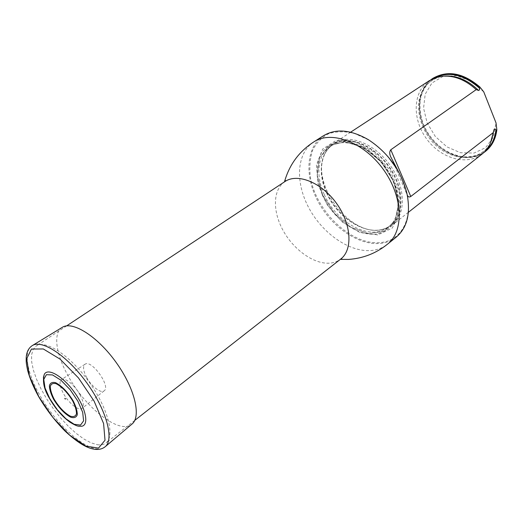 <?xml version="1.0" encoding="UTF-8"?>
<svg xmlns="http://www.w3.org/2000/svg" width="523" height="523" viewBox="0 0 523 523"><rect width="100%" height="100%" fill="white"/><g stroke="black" fill="none" stroke-linecap="round" stroke-linejoin="round"><path stroke-width="0.39" stroke-dasharray="2.62 1.96" d="M97.298 444.7C100.847 445.236 103.731 444.661 105.94 442.968C115.21 436.28 107.869 407.907 88.871 381.659C69.984 355.326 45.396 339.381 36.12 346.063L33.027 349.625L31.557 355.045L31.707 362.047L33.433 370.31L36.636 379.482L41.16 389.204L46.822 399.101L53.398 408.809L60.655 417.975L68.317 426.258L76.11 433.338L83.739 438.928L90.897 442.778L97.298 444.7M396.689 168.641C401.422 176.48 404.756 184.495 406.698 192.686C413.17 219.255 401.03 240.528 381.175 242.495C352.103 246.228 315.559 211.449 310.296 176.526C309.25 166.837 310.061 157.992 312.715 149.983C316.428 142.759 321.776 137.32 328.745 133.672C336.498 131.28 345.088 131.201 354.522 133.45L368.735 140.001C375.893 144.433 382.437 150.134 388.373 157.103M377.822 234.912L359.961 232.552L342.062 221.857L327.28 204.938L318.161 184.802L316.408 164.967L322.639 149.088L336.041 140.465L354.287 141.295L373.677 151.866L389.942 170.152L399.409 192.118L400.108 212.874L392.237 228.067L377.822 234.912M323.423 135.758C305.792 147.133 304.412 176.676 318.324 202.055C332.098 227.498 359.281 245.967 381.051 243.339C386.883 242.607 391.989 240.502 396.375 237.011M340.963 140.144C357.131 135.856 380.561 148.78 393.178 169.864C405.92 190.888 405.077 215.215 392.42 224.942C389.053 227.57 385.17 229.211 380.757 229.865C348.593 236.135 309.126 181.363 325.26 152.84C327.274 148.859 330.059 145.688 333.615 143.335L340.963 140.144M483.768 91.891L471.112 81.085L456.723 75.691L442.955 76.436L431.933 83L425.199 94.166L423.578 108.156L427.141 122.938L435.293 136.451L446.923 146.871L460.443 152.729L474.001 153.069L485.606 147.669L493.405 137.111L496.02 122.872M433.07 78.221C416.55 88.995 415.707 116.4 429.965 135.902C443.949 155.606 470.216 163.477 485.664 151.219M430.906 79.712C415.772 91.159 415.608 117.479 429.363 136.34C442.896 155.357 467.908 163.529 483.566 152.794M399.127 172.897C402.409 180.461 404.894 187.319 406.574 193.471L407.319 195.197M482.134 154.01C466.693 166.262 440.379 158.299 426.337 138.517C412.019 118.93 412.791 91.453 429.305 80.686M43.37 377.547C43.036 382.895 45.187 389.759 49.822 398.14C57.282 411.594 70.265 424.421 78.365 426.121M62.217 327.385C52.849 332.988 55.902 354.11 68.036 375.723C85.223 407.809 119.793 435.071 131.92 424.12M86.589 377.345C91.348 386.314 100.9 393.747 104.129 390.851C111.19 386.51 91.335 358.955 84.988 364.276C82.66 366.42 83.196 370.781 86.589 377.345M79.954 394.708C83.549 401.605 84.268 406.155 82.098 408.378C78.823 411.333 68.676 403.168 63.46 393.525C59.733 386.471 59.04 381.836 61.387 379.626C64.689 376.939 74.763 385.039 79.954 394.708M284.917 181.566C272.633 189.712 272.457 211.743 283.433 231.094C294.305 250.497 314.761 264.762 330.386 263.095C334.341 262.67 337.786 261.31 340.735 259.035M313.807 141.916C296.253 153.239 295.09 182.919 309.178 208.507C323.122 234.16 350.43 252.91 372.199 250.425C378.031 249.739 383.124 247.66 387.491 244.182M322.403 195.171L317.638 180.18C316.448 170.223 317.539 161.404 320.926 153.729C325.613 147.153 332.079 143.027 340.323 141.36C349.292 141.373 358.588 144.185 368.212 149.794L381.332 161.346C388.968 170.956 394.46 181.278 397.813 192.314C399.624 203.127 398.905 212.613 395.656 220.784C391.073 227.682 384.81 232.081 376.88 233.971C357.686 236.886 332.674 218.594 322.403 195.171M326.816 192.621C320.436 177.905 319.775 164.98 324.848 153.834C328.169 147.362 333.334 143.191 340.355 141.315C358.543 136.353 385.641 154.174 396.225 179.095C407.077 203.957 398.415 227.551 379.685 229.937C361.105 232.996 336.74 215.345 326.816 192.621M326.574 192.83C317.775 173.813 319.971 152.978 332.805 144.793C346.932 135.137 372.781 144.413 388.203 165.994C403.795 187.45 404.41 214.907 390.773 225.25C373.317 239.9 338.675 221.36 326.574 192.83M324.24 194.464C315.408 175.408 317.572 154.553 330.386 146.381C344.5 136.725 370.376 146.061 385.83 167.7C401.468 189.215 402.128 216.712 388.504 227.041C371.069 241.678 336.394 223.053 324.24 194.464M322.671 195.157L317.298 175.44L319.475 157.809L329.13 145.688L344.749 141.811L363.348 147.421L380.992 161.692L393.721 181.618L398.742 202.747L395.179 220.497L384.15 231.349L368.212 233.526L350.58 227.054L334.465 213.423L322.671 195.157L317.291 175.44L319.468 157.809L329.13 145.688L344.749 141.805L363.354 147.421L380.992 161.692L393.721 181.618L398.742 202.747L395.179 220.497L384.15 231.349L368.212 233.526L350.58 227.054L334.465 213.423L322.671 195.157M485.096 151.291C469.811 163.823 443.419 156.057 429.409 136.307C415.105 116.76 416.092 89.27 432.815 78.738M491.352 141.001L490.973 141.838C480.173 165.294 445.4 161.28 428.494 136.967C421.466 126.383 418.139 115.341 418.505 103.848C420.093 89.276 429.71 78.241 443.648 76.149L444.563 76.057M32.348 345.566L32.165 345.677C23.09 351.103 26.954 372.749 39.787 395.166C58.027 428.409 93.316 457.455 105.051 446.838L105.215 446.701M66.656 325.868L36.12 346.063M134.757 420.394L105.94 442.968M406.698 192.686L406.848 193.026M325.26 152.84L324.848 153.834C326.797 150.029 329.444 147.015 332.805 144.793L330.386 146.381C343.886 136.948 369.905 146.048 385.51 167.929C401.331 189.653 401.723 217.222 388.504 227.041L390.773 225.25C387.602 227.734 383.908 229.296 379.685 229.937L380.757 229.865M490.273 143.596L490.973 141.838C480.748 164.425 446.642 160.757 429.422 136.294C411.666 112.216 418.988 78.705 443.648 76.149L441.758 76.26M406.58 193.464L391.518 158.358M350.639 132.188L333.615 143.335M408.378 212.325L392.42 224.942M84.988 364.276L61.387 379.626M104.129 390.851L82.098 408.378"/><path stroke-width="0.78" d="M388.373 157.103L396.689 168.641M313.807 141.916C331.34 130.149 363.766 142.034 383.379 169.465C403.194 196.759 404.201 231.277 387.491 244.182L396.375 237.011C407.371 227.557 410.862 212.894 406.848 193.026C400.795 170.413 387.994 152.651 368.46 139.746C350.887 129.652 335.871 128.318 323.423 135.758L313.807 141.916C299.091 151.428 289.324 164.712 284.505 181.775L284.486 181.854M483.566 152.794L485.664 151.219C491.947 146.159 495.673 139.026 496.85 129.828L496.02 122.872L483.768 91.891L479.892 87.027C463.352 72.913 447.74 69.977 433.07 78.221L430.906 79.712M391.518 158.358L391.439 158.175C389.426 154.71 389.21 151.912 390.786 149.787L476.211 89.616L478.584 90.459C479.395 90.368 479.663 89.583 479.375 88.099L479.284 87.459C462.731 73.331 447.113 70.389 432.443 78.627M485.076 151.683C491.359 146.617 495.085 139.484 496.262 130.286L495.922 129.841C495.183 128.73 494.562 128.612 494.065 129.475L493.294 132.587L410.777 196.491C409.248 197.406 408.097 196.968 407.319 195.197M479.284 87.459L479.892 87.027M496.85 129.828L496.262 130.286M391.433 158.175L399.127 172.897M493.294 132.587L490.273 143.596C488.279 147.813 485.566 151.284 482.134 154.01L408.378 212.325M350.639 132.188L429.305 80.686L436.738 77.267L441.758 76.26C453.781 75.168 465.267 79.627 476.211 89.616M78.365 426.121L81.765 426.258C89.309 425.016 85.857 408.071 74.305 392.158C62.865 376.161 47.881 367.525 44.318 374.285L43.37 377.547M64.845 398.742L65.519 399.042L64.989 398.31L64.845 398.742M105.215 446.701L131.92 424.12C141.556 416.72 134.757 388.144 115.943 362.158C97.245 336.08 72.292 320.586 62.217 327.385L32.348 345.566M340.401 259.29L341.833 258.826L340.735 259.035C352.973 249.85 351.502 223.988 336.452 203.277C321.567 182.449 297.502 172.865 284.917 181.566L66.656 325.868M495.922 129.841C494.863 139.013 491.254 146.165 485.096 151.291M432.815 78.738C447.531 70.775 463.051 73.9 479.375 88.099M494.065 129.475L491.352 141.001M444.563 76.057C456.644 75.345 467.987 80.143 478.584 90.459M390.786 149.787L410.777 196.491M49.842 398.801L57.255 409.738L65.911 418.805L74.194 424.297L80.529 425.081L83.602 420.852L82.68 412.314L77.855 401.128L70.075 389.622L60.995 380.241L52.529 374.932L46.41 374.69L43.775 379.404L45.037 388.014L49.842 398.801M54.229 399.337C59.23 407.443 64.61 413.065 70.363 416.197C73.534 417.119 75.573 416.321 76.476 413.817C76.521 410.378 75.247 406.064 72.651 400.866C67.454 392.44 61.936 386.719 56.098 383.705C52.967 382.941 51.025 383.889 50.267 386.53C50.352 390.027 51.672 394.296 54.229 399.337M53.621 399.317C58.936 407.927 64.649 413.902 70.768 417.236C74.135 418.223 76.306 417.387 77.28 414.726C77.326 411.071 75.972 406.482 73.213 400.951C67.676 391.975 61.806 385.882 55.595 382.686C52.267 381.882 50.208 382.888 49.404 385.706C49.495 389.426 50.901 393.963 53.621 399.317M105.051 446.838C114.419 439.719 106.653 410.313 86.929 383.058C67.323 355.725 41.886 339.041 32.165 345.677C28.608 348.083 26.634 351.966 26.228 357.327C26.163 361.203 25.921 362.419 27.673 370.539C29.876 378.665 33.537 387.347 38.643 396.597C46.096 409.261 54.778 420.629 64.675 430.717C75.606 440.981 84.746 447.002 92.094 448.773C97.343 450.1 101.665 449.453 105.051 446.838M38.8 396.65L53.052 417.642L69.683 435.175L85.837 446.099L98.507 448.106L105.012 440.242L103.587 423.519L94.107 401.115L78.457 377.913L60.145 359.177L43.311 348.965L31.452 349.05L26.653 358.798L29.393 375.802L38.8 396.65M340.735 259.035L134.757 420.394M387.491 244.182C376.187 253.282 363.217 258.362 348.573 259.421L340.323 259.356M284.917 181.566L285.466 180.592L284.571 181.801M44.318 374.285C42.258 381.476 44.05 389.628 49.672 398.742C55.569 408.829 62.381 416.674 70.095 422.277C78.496 427.265 78.352 426.049 81.765 426.258M65.519 399.042L64.989 398.31"/></g></svg>
